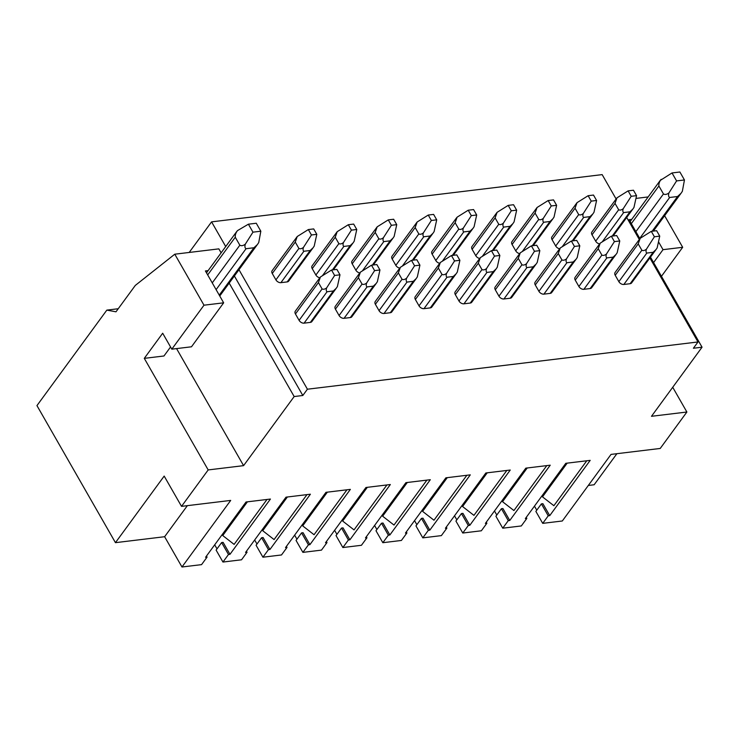 <?xml version="1.0" encoding="UTF-8"?>
<svg xmlns="http://www.w3.org/2000/svg" width="739" height="739" viewBox="0 0 739 739"><rect width="100%" height="100%" fill="white"/><g stroke="black" fill="none" stroke-linecap="round" stroke-linejoin="round"><path stroke-width="1.11" d="M170.552 346.979L163.966 355.986L144.29 358.36L162.682 333.234L171.808 349.168L191.484 346.794L223.658 302.824L212.25 282.898L239.833 245.209C241.385 246.078 243.205 245.745 245.293 244.203C244.627 246.549 244.886 248.055 246.05 248.71L253.92 247.759L257.375 244.581L258.724 242.577L260.83 231.215L256.267 223.243L248.396 224.194L252.96 232.166L260.83 231.215M223.658 302.824L203.992 305.198L174.783 254.198L135.302 285.42L115.986 311.803L106.832 310.121L36.95 405.6L115.45 542.666L164.621 536.717L181.97 566.998L230.697 500.414L181.526 506.363L208.186 469.93L243.593 465.644L176.556 348.596M208.186 469.93L144.29 358.36M650.477 257.144L702.05 347.201L651.484 416.297L686.882 412.02L660.223 448.453L611.042 454.402L562.314 520.986L542.722 523.36L535.877 511.406L541.391 503.869L548.236 515.822L542.722 523.36M672.721 387.282L686.882 412.02M631.734 219.372L629.028 219.695L635.873 231.649L663.456 193.96C665.008 194.837 666.827 194.505 668.915 192.953C668.25 195.299 668.509 196.805 669.673 197.47L677.543 196.519L680.998 193.332L682.346 191.336L684.453 179.965L679.889 172.002L672.019 172.954L676.582 180.916L684.453 179.965M236.591 231.704L237.505 230.605C235.806 232.822 235.057 235.03 235.27 237.237L207.687 274.926L205.405 270.945L208.112 270.613M207.687 274.926L212.25 282.898M174.783 254.198L218.846 248.867L221.118 252.84M238.974 269.707L307.415 389.213L302.814 395.494L234.374 275.989M302.814 395.494L294.168 396.547L229.182 283.083M635.873 231.649L639.882 238.651M702.05 347.201L693.394 348.245L697.995 341.963L649.877 257.957M635.956 198.412L648.158 196.934M664.61 215.714L682.688 247.288L663.022 249.671L658.504 241.782M245.293 244.203L252.96 232.166M235.27 237.237L239.833 245.209M237.505 230.605L248.396 224.194M660.213 180.455L672.019 172.954M661.128 179.355C659.428 181.572 658.68 183.78 658.892 185.988L631.309 223.677M663.456 193.96L658.892 185.988M668.915 192.953L676.582 180.916M653.581 262.567L663.022 249.671M682.688 247.288L661.451 276.312M588.309 485.468L594.147 484.756L616.88 453.7M639.272 239.436L626.69 217.469M616.086 198.948L602.156 174.616L211.576 221.866L225.718 246.558M189.193 252.452L211.576 221.866M106.832 310.121L118.231 308.736M307.415 389.213L697.995 341.963M312.8 248.138L288.653 281.134A4.074 2.633 -143.8 0 1 287.185 281.91L280.894 282.667A4.074 2.633 -143.8 0 1 275.924 279.869L272.266 273.495A4.074 2.633 -143.8 0 1 272.128 270.705L297.226 236.517L295.258 242.078L298.907 248.452C300.219 249.098 301.743 248.747 303.461 247.399C302.833 249.366 302.972 250.66 303.877 251.26L310.177 250.503L313.05 247.805L314.204 246.096L316.8 234.328L313.696 228.914L308.348 229.561L311.452 234.974L316.8 234.328M375.957 283.785L351.81 316.782A4.074 2.633 -143.8 0 1 350.341 317.558L344.051 318.315A4.074 2.633 -143.8 0 1 339.072 315.516L335.423 309.133A4.074 2.633 -143.8 0 1 335.284 306.352L360.383 272.164L358.415 277.725L362.064 284.099C363.376 284.746 364.89 284.395 366.618 283.046C365.99 285.014 366.128 286.298 367.034 286.908L373.334 286.15L376.206 283.443L377.361 281.744L379.948 269.975L376.853 264.553L371.495 265.199L374.599 270.622L379.948 269.975M319.747 277.79A4.074 2.633 -143.8 0 1 315.895 275.028L312.237 268.654A4.074 2.633 -143.8 0 1 312.098 265.864L337.196 231.677L335.229 237.247L338.878 243.621C340.189 244.267 341.714 243.916 343.432 242.568C342.804 244.535 342.942 245.819 343.847 246.429L350.147 245.662L353.02 242.965L354.175 241.265L356.771 229.496L353.667 224.074L348.318 224.721L351.413 230.143L356.771 229.496M415.928 278.945L391.781 311.941A4.074 2.633 -143.8 0 1 390.312 312.726L384.021 313.484A4.074 2.633 -143.8 0 1 379.042 310.676L375.394 304.302A4.074 2.633 -143.8 0 1 375.255 301.512L400.353 267.324L398.376 272.894L402.034 279.268C403.346 279.915 404.861 279.564 406.589 278.206C405.96 280.183 406.099 281.467 407.004 282.076L413.295 281.31L416.177 278.612L417.332 276.913L419.918 265.144L416.814 259.722L411.466 260.368L414.57 265.791L419.918 265.144M359.717 272.95A4.074 2.633 -143.8 0 1 355.865 270.197L352.207 263.823A4.074 2.633 -143.8 0 1 352.069 261.033L377.167 226.845L375.2 232.406L378.848 238.789C380.16 239.427 381.684 239.076 383.402 237.727C382.774 239.695 382.913 240.988 383.818 241.588L390.118 240.831L392.991 238.134L394.146 236.425L396.741 224.656L393.638 219.243L388.28 219.889L391.384 225.303L396.741 224.656M455.898 274.114L431.752 307.11A4.074 2.633 -143.8 0 1 430.283 307.886L423.992 308.653A4.074 2.633 -143.8 0 1 419.013 305.844L415.364 299.471A4.074 2.633 -143.8 0 1 415.226 296.681L440.324 262.493L438.347 268.054L442.005 274.428C443.317 275.074 444.832 274.723 446.559 273.375C445.931 275.342 446.07 276.635 446.975 277.236L453.266 276.478L456.148 273.781L457.302 272.072L459.889 260.304L456.785 254.89L451.437 255.537L454.54 260.95L459.889 260.304M399.688 268.118A4.074 2.633 -143.8 0 1 395.827 265.356L392.178 258.983A4.074 2.633 -143.8 0 1 392.039 256.193L417.138 222.005L415.17 227.575L418.819 233.949C420.131 234.596 421.655 234.245 423.373 232.896C422.745 234.863 422.884 236.147 423.789 236.757L430.089 236L432.962 233.293L434.116 231.593L436.712 219.825L433.608 214.402L428.25 215.049L431.354 220.471L436.712 219.825M495.869 269.273L471.722 302.269A4.074 2.633 -143.8 0 1 470.253 303.055L463.963 303.812A4.074 2.633 -143.8 0 1 458.984 301.004L455.335 294.63A4.074 2.633 -143.8 0 1 455.196 291.84L480.295 257.652L478.318 263.223L481.976 269.596C483.288 270.243 484.802 269.892 486.53 268.543C485.902 270.511 486.04 271.795 486.946 272.405L493.236 271.638L496.118 268.941L497.273 267.241L499.86 255.472L496.756 250.05L491.407 250.697L494.511 256.119L499.86 255.472M439.659 263.278A4.074 2.633 -143.8 0 1 435.798 260.525L432.149 254.151A4.074 2.633 -143.8 0 1 432.01 251.362L456.406 218.023M535.84 264.442L511.684 297.438A4.074 2.633 -143.8 0 1 510.224 298.214L503.933 298.981A4.074 2.633 -143.8 0 1 498.954 296.173L495.306 289.799A4.074 2.633 -143.8 0 1 495.167 287.009L520.265 252.821L518.288 258.382L521.946 264.765C523.258 265.403 524.773 265.052 526.501 263.703C525.872 265.671 526.011 266.964 526.916 267.564L533.207 266.807L536.089 264.109L537.244 262.4L539.83 250.632L536.726 245.219L531.378 245.865L534.482 251.278L539.83 250.632M479.629 258.447A4.074 2.633 -143.8 0 1 475.768 255.685L472.119 249.311A4.074 2.633 -143.8 0 1 471.981 246.521L497.079 212.342L495.112 217.903L498.76 224.277C500.072 224.924 501.587 224.573 503.314 223.224C502.686 225.192 502.825 226.476 503.73 227.085L510.03 226.328L512.903 223.621L514.058 221.922L516.653 210.153L513.55 204.731L508.192 205.377L511.296 210.8L516.653 210.153M575.801 259.601L551.654 292.598A4.074 2.633 -143.8 0 1 550.195 293.383L543.904 294.14A4.074 2.633 -143.8 0 1 538.925 291.332L535.276 284.958A4.074 2.633 -143.8 0 1 535.138 282.169L560.236 247.981L558.259 253.551L561.917 259.925C563.229 260.571 564.744 260.22 566.471 258.872C565.843 260.839 565.982 262.123 566.887 262.733L573.178 261.976L576.06 259.269L577.214 257.569L579.801 245.801L576.697 240.378L571.349 241.025L574.452 246.447L579.801 245.801M519.6 253.616A4.074 2.633 -143.8 0 1 515.739 250.854L512.09 244.48A4.074 2.633 -143.8 0 1 511.951 241.69L537.05 207.502L535.082 213.072L538.731 219.446C540.043 220.093 541.558 219.732 543.285 218.384C542.657 220.351 542.795 221.645 543.701 222.254L550.001 221.488L552.874 218.79L554.028 217.09L556.615 205.313L553.52 199.899L548.162 200.546L551.266 205.959L556.615 205.313M615.772 254.77L591.625 287.767A4.074 2.633 -143.8 0 1 590.165 288.543L583.865 289.309A4.074 2.633 -143.8 0 1 578.896 286.501L575.247 280.127A4.074 2.633 -143.8 0 1 575.099 277.337L600.207 243.149L598.23 248.72L601.888 255.094C603.2 255.74 604.714 255.38 606.442 254.031C605.814 255.999 605.952 257.292 606.858 257.902L613.148 257.135L616.03 254.438L617.185 252.729L619.772 240.96L616.668 235.547L611.319 236.194L614.423 241.607L619.772 240.96M559.571 248.775A4.074 2.633 -143.8 0 1 555.71 246.013L552.061 239.639A4.074 2.633 -143.8 0 1 551.922 236.859L577.02 202.671L575.044 208.232L578.702 214.606C580.013 215.252 581.528 214.901 583.256 213.553C582.628 215.52 582.766 216.804 583.671 217.414L589.962 216.656L592.844 213.95L593.999 212.25L596.585 200.481L593.491 195.059L588.133 195.706L591.237 201.128L596.585 200.481M655.742 249.939L631.596 282.926A4.074 2.633 -143.8 0 1 630.136 283.711L623.836 284.469A4.074 2.633 -143.8 0 1 618.866 281.661L615.217 275.287A4.074 2.633 -143.8 0 1 615.07 272.497L640.177 238.318L638.2 243.879L641.858 250.253C643.17 250.9 644.685 250.549 646.413 249.2C645.784 251.168 645.923 252.452 646.828 253.061L653.119 252.304L655.992 249.597L657.156 247.898L659.742 236.129L656.638 230.707L651.29 231.353L654.394 236.776L659.742 236.129M599.541 243.944A4.074 2.633 -143.8 0 1 595.68 241.182L592.031 234.808A4.074 2.633 -143.8 0 1 591.893 232.018L616.991 197.83L615.014 203.401L618.672 209.774C619.984 210.421 621.499 210.07 623.226 208.712C622.598 210.68 622.737 211.973 623.642 212.583L629.933 211.816L632.815 209.119L633.97 207.419L636.556 195.65L633.452 190.228L628.104 190.874L631.208 196.297L636.556 195.65M335.986 288.616L311.84 321.613A4.074 2.633 -143.8 0 1 310.371 322.389L304.08 323.155A4.074 2.633 -143.8 0 1 299.101 320.347L295.452 313.973A4.074 2.633 -143.8 0 1 295.314 311.184L320.412 276.996L318.444 282.566L322.093 288.94C323.405 289.586 324.92 289.235 326.647 287.877C326.019 289.845 326.158 291.138 327.063 291.748L333.363 290.981L336.236 288.284L337.39 286.584L339.986 274.806L336.882 269.393L331.525 270.04L334.628 275.462L339.986 274.806M326.647 287.877L334.628 275.462M320.412 276.996L331.525 270.04M303.461 247.399L311.452 234.974M297.226 236.517L308.348 229.561M366.618 283.046L374.599 270.622M360.383 272.164L371.495 265.199M343.432 242.568L351.413 230.143M337.196 231.677L348.318 224.721M406.589 278.206L414.57 265.791M400.353 267.324L411.466 260.368M383.402 237.727L391.384 225.303M377.167 226.845L388.28 219.889M446.559 273.375L454.54 260.95M440.324 262.493L451.437 255.537M423.373 232.896L431.354 220.471M417.138 222.005L428.25 215.049M486.53 268.543L494.511 256.119M480.295 257.652L491.407 250.697M476.683 214.984L473.579 209.571L468.221 210.218L471.325 215.631L476.683 214.984L474.087 226.753L472.932 228.462L470.059 231.159L463.759 231.917C462.854 231.316 462.716 230.023 463.344 228.055L471.325 215.631M456.286 218.19L457.108 217.174L455.141 222.735L458.79 229.118C460.101 229.764 461.626 229.404 463.344 228.055M457.108 217.174L468.221 210.218M526.501 263.703L534.482 251.278M520.265 252.821L531.378 245.865M503.314 223.224L511.296 210.8M497.079 212.342L508.192 205.377M566.471 258.872L574.452 246.447M560.236 247.981L571.349 241.025M543.285 218.384L551.266 205.959M537.05 207.502L548.162 200.546M606.442 254.031L614.423 241.607M600.207 243.149L611.319 236.194M583.256 213.553L591.237 201.128M577.02 202.671L588.133 195.706M646.413 249.2L654.394 236.776M640.177 238.318L651.29 231.353M623.226 208.712L631.208 196.297M616.991 197.83L628.104 190.874M181.97 566.998L201.562 564.633L207.077 557.095L205.581 557.271L246.041 501.993L270.428 499.047L229.968 554.324L228.48 554.509L222.956 562.046L241.533 559.793L247.048 552.255L245.551 552.439L286.011 497.162L310.398 494.206L269.938 549.483L268.451 549.668L262.927 557.206L281.504 554.961L287.018 547.423L285.522 547.599L325.973 492.322L350.369 489.375L309.909 544.652L308.422 544.837L302.898 552.375L321.474 550.121L326.989 542.583L325.493 542.768L365.944 487.491L390.34 484.535L349.88 539.821L348.392 539.997L342.868 547.534L361.436 545.29L366.96 537.752L365.463 537.937L405.914 482.65L430.31 479.703L389.85 534.981L388.354 535.165L382.839 542.703L401.406 540.458L406.93 532.921L405.434 533.096L445.885 477.819L470.281 474.863L429.821 530.149L428.324 530.325L422.81 537.863L441.377 535.618L446.901 528.08L445.405 528.265L485.856 472.978L510.252 470.032L469.792 525.309L468.295 525.494L462.78 533.031L481.348 530.787L486.872 523.249L485.375 523.424L525.826 468.147L550.222 465.191L509.762 520.478L508.266 520.653L502.751 528.191L521.318 525.946L526.842 518.409L525.346 518.593L565.797 463.307L590.193 460.36L549.733 515.637L548.236 515.822M217.007 548.865L214.698 544.819M222.956 562.046L216.111 550.093L221.635 542.555L223.123 542.371L229.968 554.324M256.978 544.024L254.669 539.987M262.927 557.206L256.082 545.253L261.606 537.715L263.093 537.53L269.938 549.483M296.949 539.193L294.639 535.147M302.898 552.375L296.053 540.421L301.567 532.884L303.064 532.699L309.909 544.652M336.919 534.362L334.61 530.316M342.868 547.534L336.023 535.581L341.538 528.043L343.035 527.868L349.88 539.821M376.89 529.521L374.581 525.475M382.839 542.703L375.994 530.75L381.509 523.212L383.005 523.027L389.85 534.981M416.861 524.69L414.551 520.644M422.81 537.863L415.965 525.909L421.479 518.372L422.976 518.196L429.821 530.149M456.831 519.85L454.513 515.804M462.78 533.031L455.935 521.078L461.45 513.54L462.947 513.356L469.792 525.309M496.802 515.018L494.483 510.972M502.751 528.191L495.906 516.238L501.421 508.7L502.917 508.524L509.762 520.478M536.773 510.178L534.454 506.141M294.168 396.547L243.593 465.644M181.526 506.363L164.178 476.082L115.45 542.666M164.621 536.717L187.355 505.661M203.992 305.198L171.808 349.168M549.733 515.637L542.888 503.684L541.391 503.869M586.766 460.776L553.88 505.707L542.5 496.867L567.183 463.141M542.583 495.038L542.5 496.867M526.842 518.409L526.242 517.365M546.795 465.607L513.91 510.547L502.538 501.698L527.212 467.981M508.266 520.653L501.421 508.7M486.872 523.249L486.271 522.205M502.612 499.878L502.538 501.698M506.825 470.447L473.939 515.379L462.568 506.529L487.241 472.812M468.295 525.494L461.45 513.54M446.901 528.08L446.301 527.036M462.642 504.709L462.568 506.529M466.854 475.279L433.969 520.219L422.597 511.37L447.271 477.653M428.324 530.325L421.479 518.372M406.93 532.921L406.33 531.868M422.671 509.541L422.597 511.37M426.883 480.119L393.998 525.05L382.626 516.201L407.3 482.484M388.354 535.165L381.509 523.212M366.96 537.752L366.359 536.708M382.7 514.381L382.626 516.201M386.922 484.95L354.027 529.891L342.656 521.041L367.329 487.324M348.392 539.997L341.538 528.043M326.989 542.583L326.389 541.539M342.73 519.212L342.656 521.041M346.951 489.781L314.057 534.722L302.685 525.872L327.359 492.156M308.422 544.837L301.567 532.884M287.018 547.423L286.418 546.38M302.759 524.053L302.685 525.872M306.981 494.622L274.086 539.562L262.714 530.713L287.388 496.987M268.451 549.668L261.606 537.715M247.048 552.255L246.447 551.211M262.788 528.884L262.714 530.713M267.01 499.453L234.115 544.394L222.744 535.544L247.417 501.827M207.077 557.095L206.477 556.051M222.818 533.724L222.744 535.544M228.48 554.509L221.635 542.555M219.252 295.129L253.92 247.759M246.05 248.71L216.111 289.633M669.673 197.47L639.734 238.383M652.121 231.261L677.543 196.519M310.371 322.389L333.363 290.981M304.08 323.155L327.063 291.748M299.101 320.347L322.093 288.94M295.452 313.973L318.444 282.566M287.185 281.91L310.177 250.503M280.894 282.667L303.877 251.26M275.924 279.869L298.907 248.452M272.266 273.495L295.258 242.078M350.341 317.558L373.334 286.15M344.051 318.315L367.034 286.908M339.072 315.516L362.064 284.099M335.423 309.133L358.415 277.725M332.384 269.938L350.147 245.662M322.38 275.767L343.847 246.429M315.895 275.028L338.878 243.621M312.237 268.654L335.229 237.247M390.312 312.726L413.295 281.31M384.021 313.484L407.004 282.076M379.042 310.676L402.034 279.268M375.394 304.302L398.376 272.894M372.354 265.098L390.118 240.831M362.35 270.936L383.818 241.588M355.865 270.197L378.848 238.789M352.207 263.823L375.2 232.406M430.283 307.886L453.266 276.478M423.992 308.653L446.975 277.236M419.013 305.844L442.005 274.428M415.364 299.471L438.347 268.054M412.325 260.267L430.089 236M402.321 266.095L423.789 236.757M395.827 265.356L418.819 233.949M392.178 258.983L415.17 227.575M470.253 303.055L493.236 271.638M463.963 303.812L486.946 272.405M458.984 301.004L481.976 269.596M455.335 294.63L478.318 263.223M452.296 255.426L470.059 231.159M442.291 261.264L463.759 231.917M435.798 260.525L458.79 229.118M432.149 254.151L455.141 222.735M510.224 298.214L533.207 266.807M503.933 298.981L526.916 267.564M498.954 296.173L521.946 264.765M495.306 289.799L518.288 258.382M492.266 250.595L510.03 226.328M482.262 256.424L503.73 227.085M475.768 255.685L498.76 224.277M472.119 249.311L495.112 217.903M550.195 293.383L573.178 261.976M543.904 294.14L566.887 262.733M538.925 291.332L561.917 259.925M535.276 284.958L558.259 253.551M532.237 245.764L550.001 221.488M522.233 251.593L543.701 222.254M515.739 250.854L538.731 219.446M512.09 244.48L535.082 213.072M590.165 288.543L613.148 257.135M583.865 289.309L606.858 257.902M578.896 286.501L601.888 255.094M575.247 280.127L598.23 248.72M572.208 240.923L589.962 216.656M562.203 246.752L583.671 217.414M555.71 246.013L578.702 214.606M552.061 239.639L575.044 208.232M630.136 283.711L653.119 252.304M623.836 284.469L646.828 253.061M618.866 281.661L641.858 250.253M615.217 275.287L638.2 243.879M612.178 236.092L629.933 211.816M602.174 241.921L623.642 212.583M595.68 241.182L618.672 209.774M592.031 234.808L615.014 203.401M206.486 272.839L236.711 231.538M257.098 244.942L219.751 295.988M630.108 221.589L660.333 180.288M653.341 231.104L680.721 193.701M333.363 269.818L352.771 243.297M373.334 264.978L392.742 238.466M413.304 260.146L432.712 233.626M453.275 255.315L472.683 228.794M493.246 250.475L512.654 223.954M533.216 245.644L552.624 219.123M573.187 240.803L592.595 214.292M613.158 235.972L632.566 209.451"/></g></svg>
